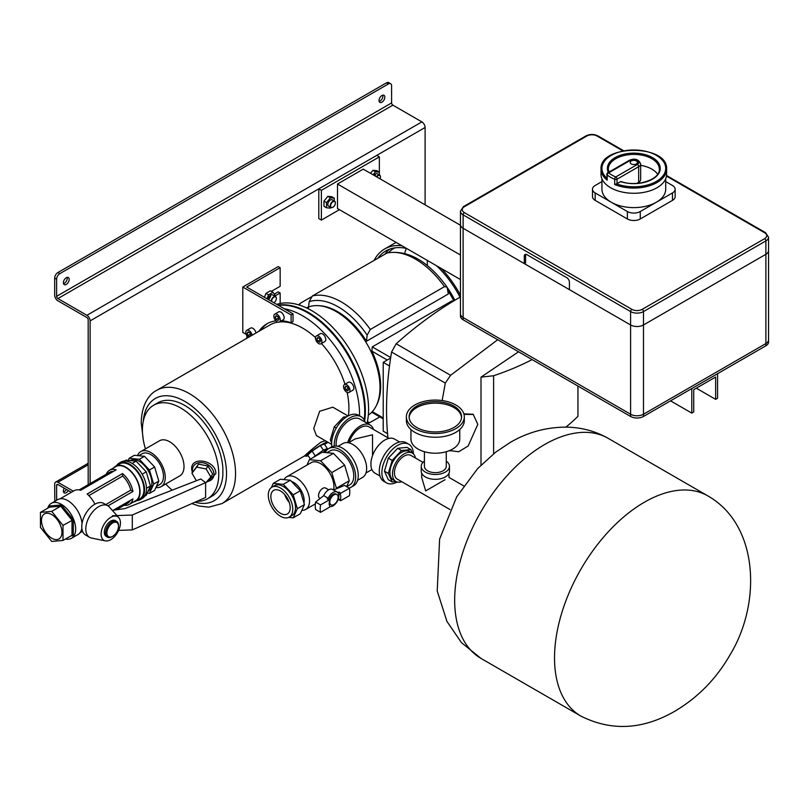 <?xml version="1.0" encoding="UTF-8"?>
<svg xmlns="http://www.w3.org/2000/svg" width="809" height="809" viewBox="0 0 809 809"><rect width="100%" height="100%" fill="white"/><g stroke="black" fill="none" stroke-linecap="round" stroke-linejoin="round"><path stroke-width="1.21" d="M63.506 491.933A4.096 2.366 120 0 0 64.346 491.599A4.096 2.366 120 0 0 66.399 489.435M68.33 490.547A4.096 2.366 -60 0 1 66.277 492.711A4.096 2.366 -60 0 1 64.235 492.914A4.096 2.366 -60 0 1 64.235 488.181M379.168 101.418A4.096 2.366 120 0 0 380.008 101.074A4.096 2.366 120 0 0 382.778 95.149M381.939 95.492A4.096 2.366 -60 0 1 383.992 95.29A4.096 2.366 -60 0 1 384.619 98.577A4.096 2.366 -60 0 1 381.939 102.187A4.096 2.366 -60 0 1 379.886 102.389A4.096 2.366 -60 0 1 379.259 99.102A4.096 2.366 -60 0 1 381.939 95.492M67.127 277.396A4.096 2.366 -60 0 1 64.346 283.312A4.096 2.366 -60 0 1 63.506 283.656M66.277 284.434A4.096 2.366 120 0 0 68.957 280.814A4.096 2.366 120 0 0 68.33 277.538A4.096 2.366 120 0 0 66.277 277.74A4.096 2.366 120 0 0 63.608 281.35A4.096 2.366 120 0 0 64.235 284.637A4.096 2.366 120 0 0 66.277 284.434M59.836 273.644A4.551 2.629 120 0 0 56.62 279.226L54.688 278.104A4.551 2.629 -60 0 1 57.904 272.532L59.836 273.644L388.381 83.964L386.449 82.852A4.551 2.629 -60 0 1 388.724 82.619L390.656 83.742A4.551 2.629 120 0 0 388.381 83.964M57.904 272.532L386.449 82.852M54.688 278.104L54.688 295.214A4.551 2.629 -120 0 0 57.904 300.796L86.897 317.532A1.82 1.052 60 0 1 88.181 319.767L88.181 484.682M73.295 491.174L57.904 482.295A4.551 2.629 -120 0 0 55.629 482.073A4.551 2.629 -120 0 0 54.688 484.156L54.8 501.327M56.62 500.275L56.62 485.269A1.82 1.052 60 0 1 56.994 484.439A1.82 1.052 60 0 1 57.904 484.53L71.364 492.297M425.099 204.839L425.099 127.478A4.551 2.629 -120 0 0 421.883 121.896L392.891 105.16A1.82 1.052 60 0 1 391.607 102.935L391.607 85.825A4.551 2.629 120 0 0 390.656 83.742M90.123 483.57L90.123 320.88A4.551 2.629 -120 0 0 86.897 315.298L57.904 298.561A1.82 1.052 60 0 1 56.62 296.337L56.62 279.226M376.468 405.319A61.039 35.242 -120 0 0 380.655 386.338A61.039 35.242 -120 0 0 371.877 351.146L372.251 346.899L390.686 357.548M311.131 297.014L300.402 303.213L299.249 305.054M367.438 421.519L369.612 422.713L379.836 416.918M308.502 307.764L309.169 301.666L312.335 295.993L387.187 252.893C408.262 249.718 428.234 261.115 447.074 287.084L444.454 286.659A70.15 40.501 -120 0 0 386.48 253.187M312.335 295.993A70.15 40.501 60 0 1 370.32 329.465L367.144 335.138L366.477 341.236A61.039 35.242 -120 0 0 318.958 305.711M366.477 341.236L448.287 294.001L447.074 287.084M452.939 301.393L452.13 300.786L372.251 346.899M447.448 287.862A59.219 34.19 60 0 1 454.85 300.25M370.32 329.465L444.454 286.659M447.862 290.562A61.039 35.242 60 0 1 453.839 300.857M427.445 265.615A58.835 33.968 60 0 1 427.304 261.529A58.835 33.968 60 0 1 427.314 260.417M374.173 260.286A73.791 42.604 60 0 1 384.659 248.98A73.791 42.604 60 0 1 401.851 245.714M441.269 268.477A73.791 42.604 60 0 1 460.442 295.154M384.659 248.98L393.356 243.954A73.791 42.604 60 0 1 396.299 242.508M377.985 258.091A71.516 41.289 60 0 1 385.802 250.952A71.516 41.289 60 0 1 406.624 248.474M436.486 265.716A71.516 41.289 60 0 1 459.987 297.115M385.074 253.996A71.516 41.289 60 0 1 389.523 249.212M388.522 252.58A69.695 40.238 60 0 1 393.801 248.434A69.695 40.238 60 0 1 394.802 247.888M404.712 253.359A69.695 40.238 60 0 1 406.31 248.403M367.074 423.218A80.394 46.416 -120 0 0 368.57 409.121A80.394 46.416 -120 0 0 336.625 331.66A80.394 46.416 -120 0 0 276.688 304.376M364.647 420.862A80.394 46.416 -120 0 0 365.355 410.982A80.394 46.416 -120 0 0 335.887 336.433A80.394 46.416 -120 0 0 278.023 305.145M368.328 415.098A61.949 35.768 -120 0 0 380.008 387.46A61.949 35.768 -120 0 0 353.725 325.926A61.949 35.768 -120 0 0 306.419 307.875M197.062 501.277A53.981 31.167 -120 0 0 207.579 498.748A53.981 31.167 -120 0 0 218.764 474.044A53.981 31.167 -120 0 0 195.202 419.719A53.981 31.167 -120 0 0 153.599 405.258A53.981 31.167 -120 0 0 142.424 429.973A53.981 31.167 -120 0 0 145.438 448.894M155.925 487.524A20.265 11.7 -120 0 0 161.062 486.684L179.82 475.864A20.265 11.7 -120 0 0 184.017 466.581A20.265 11.7 -120 0 0 175.169 446.184A20.265 11.7 -120 0 0 159.545 440.753L140.796 451.574A20.265 11.7 -120 0 0 137.49 455.609M192.33 472.638L191.652 469.058C190.904 455.487 216.549 460.483 215.801 473.75L206.962 482.063M222.859 467.956L222.859 475.105L222.859 467.956A53.981 31.167 -120 0 0 197.983 415.796A53.981 31.167 -120 0 0 157.826 402.821L153.599 405.258M348.416 415.796A65.367 37.74 -120 0 0 348.922 408.191A65.367 37.74 -120 0 0 347.122 392.395M344.958 384.255A65.367 37.74 -120 0 0 321.446 343.542M315.48 337.596A65.367 37.74 -120 0 0 279.449 321.952M277.902 322.144A65.367 37.74 -120 0 0 270.024 324.894L156.643 390.353A65.367 37.74 60 0 1 207.013 407.867A65.367 37.74 60 0 1 235.55 473.649A65.367 37.74 60 0 1 222.01 503.572L208.793 507.182L199.034 506.029L191.885 503.562M331.66 444.384L316.41 435.586L313.75 428.497L319.636 411.285L332.812 407.18L348.052 415.978M161.062 486.684A20.265 11.7 -120 0 0 165.258 477.401A20.265 11.7 -120 0 0 156.42 457.004A20.265 11.7 -120 0 0 140.796 451.574M364.192 419.911A80.394 46.416 -120 0 0 364.707 411.356A80.394 46.416 -120 0 0 335.775 337.464A80.394 46.416 -120 0 0 278.417 305.377M359.54 415.796A80.394 46.416 -120 0 0 359.55 414.329A80.394 46.416 -120 0 0 284.303 308.765M247.028 336.089A80.394 46.416 -120 0 0 246.614 338.405M324.591 444.485A11.842 1.183 145.9 0 0 325.825 443.029A11.842 1.183 145.9 0 0 321.153 444.889A11.842 1.183 145.9 0 0 310.494 452.019A11.842 1.183 145.9 0 0 306.298 456.225A11.842 1.183 145.9 0 0 308.108 455.629M306.298 456.225L304.578 455.902L222.01 503.572M308.644 453.222C298.046 461.282 310.241 450.3 320.88 442.199L325.299 440.713M192.684 472.041A11.387 8.788 30.8 0 1 192.431 469.989A11.387 8.788 30.8 0 1 203.201 462.829A11.387 8.788 30.8 0 1 213.97 474.266A11.387 8.788 30.8 0 1 207.367 481.527M159.707 484.551A17.747 10.244 -120 0 0 159.798 484.5A17.747 10.244 -120 0 0 163.479 476.37A17.747 10.244 -120 0 0 155.732 458.521A17.747 10.244 -120 0 0 142.06 453.768A17.747 10.244 -120 0 0 141.969 453.819M315.459 338.01A4.551 2.629 60 0 1 316.41 335.927A4.551 2.629 60 0 1 319.919 337.151A4.551 2.629 60 0 1 321.901 341.732A4.551 2.629 60 0 1 320.961 343.815A4.551 2.629 60 0 1 317.452 342.591A4.551 2.629 60 0 1 315.459 338.01M320.961 343.815L324.824 341.58A4.551 2.629 -120 0 0 325.774 339.497A4.551 2.629 -120 0 0 323.782 334.916A4.551 2.629 -120 0 0 320.273 333.692L316.41 335.927M343.532 386.621A4.551 2.629 60 0 1 344.472 384.538A4.551 2.629 60 0 1 347.981 385.762A4.551 2.629 60 0 1 349.973 390.342A4.551 2.629 60 0 1 349.023 392.426A4.551 2.629 60 0 1 345.514 391.202A4.551 2.629 60 0 1 343.532 386.621M349.023 392.426L352.896 390.191A4.551 2.629 -120 0 0 353.836 388.108A4.551 2.629 -120 0 0 351.844 383.527A4.551 2.629 -120 0 0 348.335 382.303L344.472 384.538M324.449 452.443L324.824 452.231A4.551 2.629 -120 0 0 325.774 450.148A4.551 2.629 -120 0 0 325.764 449.956M348.608 389.554L347.678 387.157L345.817 386.085L344.887 387.41L345.817 389.807L347.678 390.878L348.608 389.554M348.173 388.441L345.817 389.807M346.495 386.48L344.887 387.41M320.546 340.943L319.616 338.546L317.755 337.474L316.825 338.799L317.755 341.196L319.616 342.268L320.546 340.943M320.111 339.831L317.755 341.196M318.433 337.869L316.825 338.799M205.607 483.013L210.866 476.997L206.143 468.987L196.698 467.106L191.966 473.235L196.385 480.728M210.866 476.997L212.646 474.003L207.923 466.004L198.478 464.123L191.966 473.235M206.143 468.987L207.923 466.004M196.698 467.106L198.478 464.123M323.145 452.322L327.332 448.54L323.388 450.117L312.729 457.742M323.388 450.117L320.344 445.617L312.052 451.109L307.703 455.022L310.434 459.067M315.095 455.609L312.052 451.109M327.332 448.54L324.288 444.04L320.344 445.617M326.047 441.148L325.825 443.029M207.579 498.748L211.806 496.311A53.981 31.167 -120 0 0 222.859 475.105M165.714 484.004A53.981 31.167 -120 0 0 172.186 490.153M280.278 319.929A4.551 2.629 60 0 1 279.338 322.012A4.551 2.629 60 0 1 275.829 320.799A4.551 2.629 60 0 1 273.836 316.208A4.551 2.629 60 0 1 274.787 314.125A4.551 2.629 60 0 1 278.296 315.348A4.551 2.629 60 0 1 280.278 319.929M279.338 322.012L283.201 319.788A4.551 2.629 -120 0 0 284.151 317.704A4.551 2.629 -120 0 0 282.159 313.113A4.551 2.629 -120 0 0 278.65 311.9L274.787 314.125M248.252 337.464A4.551 2.629 60 0 1 245.774 332.418A4.551 2.629 60 0 1 246.715 330.335A4.551 2.629 60 0 1 249.87 331.205A4.551 2.629 60 0 1 252.125 335.229M250.133 336.382L250.851 335.351L249.92 332.954L248.07 331.882L247.139 333.207L248.07 335.604L249.769 336.584M250.426 334.238L248.07 335.604M248.747 332.277L247.139 333.207M278.923 319.151L277.993 316.754L276.132 315.672L275.202 316.997L276.132 319.393L277.993 320.465L278.923 319.151M278.488 318.038L276.132 319.393M276.809 316.066L275.202 316.997M255.998 332.995A4.551 2.629 -120 0 0 253.743 328.97A4.551 2.629 -120 0 0 250.578 328.1L246.715 330.335M271.369 291.361L280.157 286.295L280.157 267.698L246.654 287.033L293.04 313.811L291.109 314.934L291.109 322.761A67.875 39.186 -120 0 0 281.542 320.748M280.157 303.476L280.157 292.989L278.225 291.867L274.281 294.142M280.157 292.989L275.03 295.942M246.138 334.339L242.791 332.408L242.791 287.033L291.109 314.934M275.899 320.87A67.875 39.186 -120 0 0 266.839 323.843A67.875 39.186 -120 0 0 258.951 331.286M293.04 313.811L293.04 321.648L291.109 322.761M267.819 323.307A67.875 39.186 -120 0 0 260.882 330.173M280.157 267.698L278.225 266.576L242.791 287.033M380.452 176.949A3.64 2.103 120 0 0 380.463 176.837A3.64 2.103 120 0 0 380.038 175.452A3.64 2.103 120 0 0 379.704 175.169L377.318 173.793A3.64 2.103 120 0 0 375.497 173.965A3.64 2.103 -60 0 1 375.032 175.937A3.64 2.103 120 0 0 375.497 173.965A3.64 2.103 120 0 0 374.031 175.351M460.442 225.246L363.261 169.132L337.495 184.007L337.495 208.56L460.442 279.54M691.796 413.116L693.728 412.003L693.728 389.685L715.631 377.045L715.631 399.353L717.563 398.24L717.563 373.697L691.796 388.573L691.796 413.116L670.54 400.839M460.442 254.997L337.495 184.007M715.631 399.353L696.306 388.199M339.426 209.673L321.385 220.088L318.807 218.602L318.807 188.851L376.782 155.368L379.36 156.865L379.36 172.135L375.497 171.791L373.08 174.805M321.385 220.088L321.385 190.337L379.36 156.865M318.807 188.851L321.385 190.337M463.112 317.532L630.595 414.228A9.111 5.258 0 0 0 643.489 414.228L765.88 343.562A9.111 5.258 0 0 0 768.55 339.851A9.111 5.258 180 0 1 765.88 343.562L643.489 414.228A9.111 5.258 180 0 1 630.595 414.228L463.112 317.532A9.111 5.258 180 0 1 460.442 313.811A9.111 5.258 0 0 0 463.112 317.532L463.112 319.767L630.595 416.463L630.595 324.965A9.111 5.258 0 0 0 643.489 324.965A9.111 5.258 180 0 1 630.595 324.965L569.405 289.632L569.405 282.199A3.64 2.103 -120 0 0 566.826 277.73L526.881 254.673A3.64 2.103 -120 0 0 525.061 254.491A3.64 2.103 -120 0 0 524.303 256.16L524.303 263.603L463.112 228.269L630.595 324.965L630.595 311.576L463.112 214.881L463.112 228.269A9.111 5.258 180 0 1 460.442 224.548A9.111 5.258 0 0 0 463.112 228.269L463.112 317.532M643.489 416.463L765.88 345.797L765.88 254.299L643.489 324.965L643.489 416.463A9.111 5.258 180 0 1 630.595 416.463M463.112 319.767A9.111 5.258 180 0 1 460.442 316.046L460.442 211.159A9.111 5.258 180 0 0 463.112 214.881A1.82 1.052 -60 0 1 464.396 212.646L631.89 309.351A7.291 4.207 0 0 0 642.194 309.351L764.596 238.685A7.291 4.207 0 0 0 764.596 232.729L666.474 176.089M764.596 238.685A1.82 1.052 60 0 1 765.88 240.91L643.489 311.576L643.489 324.965L765.88 254.299L765.88 240.91A9.111 5.258 180 0 0 768.55 237.199L768.55 250.588A9.111 5.258 180 0 1 765.88 254.299A9.111 5.258 0 0 0 768.55 250.588L768.55 342.076A9.111 5.258 180 0 1 765.88 345.797M525.82 254.329A3.64 2.103 60 0 0 525.597 255.422L525.597 262.854L524.303 263.603M636.4 160.951A3.64 2.103 0 0 0 632.426 160.495A3.64 2.103 0 0 0 630.181 162.437A3.64 2.103 0 0 0 631.242 163.924A3.64 2.103 0 0 0 635.217 164.379A3.64 2.103 0 0 0 637.462 162.437A3.64 2.103 0 0 0 636.4 160.951M630.282 160.394L608.661 172.873A30.975 17.879 0 0 0 611.917 175.088A30.975 17.879 0 0 0 615.75 176.959L637.361 164.48A5.006 2.892 0 0 0 637.361 160.394A5.006 2.892 0 0 0 630.282 160.394A1.82 1.052 60 0 0 629.372 160.303L607.751 172.782A1.82 1.82 0 0 0 606.841 174.36L607.185 180.174A32.795 18.931 180 0 1 601.026 169.132L601.026 174.34A32.795 18.931 0 0 0 610.633 187.728A32.795 18.931 0 0 0 646.371 191.834A32.795 18.931 0 0 0 666.616 174.34L666.616 169.132A32.795 18.931 180 0 1 648.788 185.979A32.795 18.931 180 0 1 614.688 184.513L616.539 183.855A31.885 18.405 0 0 0 665.109 171.943A31.885 18.405 0 0 0 627.996 150.292A31.885 18.405 0 0 0 606.841 178.202M601.936 181.59L595.171 185.494A9.111 5.258 0 0 0 592.501 189.215A9.111 5.258 0 0 0 595.171 192.936L611.27 202.23A31.885 18.405 0 0 0 656.372 202.23A31.885 18.405 0 0 0 665.706 189.215L665.706 178.769M601.936 178.769L601.936 189.215A31.885 18.405 0 0 0 611.27 202.23L627.38 211.533A9.111 5.258 0 0 0 640.263 211.533L672.471 192.936A9.111 5.258 0 0 0 675.141 189.215A9.111 5.258 0 0 0 672.471 185.494L665.706 181.59M595.171 192.936L595.171 200.379L627.38 218.966L627.38 211.533M640.263 211.533L640.263 218.966L672.471 200.379L672.471 192.936M675.141 189.215L675.141 196.658A9.111 5.258 180 0 1 672.471 200.379M640.263 218.966A9.111 5.258 180 0 1 627.38 218.966M595.171 200.379A9.111 5.258 180 0 1 592.501 196.658L592.501 189.215M629.372 160.303C634.863 158.028 638.635 159.242 640.657 163.924L640.657 179.547A6.836 3.944 180 0 1 638.655 182.338L638.655 166.715L617.034 179.193L617.034 183.653L620.604 181.6L621.272 181.954M657.626 174.248A25.514 14.724 0 0 0 640.657 165.36M638.655 182.338L636.855 183.37M118.498 526.275A8.201 4.733 120 0 0 112.694 522.927A8.201 4.733 120 0 0 106.899 532.969A8.201 4.733 120 0 0 112.694 536.316A8.201 4.733 120 0 0 118.498 526.275L118.498 525.537A9.111 5.258 -60 0 0 116.607 521.36L115.323 520.622A9.111 5.258 120 0 0 110.762 521.067A9.111 5.258 120 0 0 104.816 529.096A9.111 5.258 120 0 0 106.212 536.397L107.496 537.146A9.111 5.258 -60 0 1 105.615 532.969A9.111 5.258 -60 0 1 109.589 523.807A9.111 5.258 -60 0 1 116.607 521.36M112.38 536.488A9.111 5.258 -60 0 1 112.057 536.691A9.111 5.258 -60 0 1 107.496 537.146M51.725 514.595A14.461 8.353 -120 0 0 44.495 513.877A14.461 8.353 -120 0 0 42.27 525.466A14.461 8.353 -120 0 0 51.725 538.218A14.461 8.353 -120 0 0 58.956 538.936A14.461 8.353 -120 0 0 61.171 527.347A14.461 8.353 -120 0 0 51.725 514.595M130.289 460.564L130.461 460.463A17.747 10.244 60 0 1 139.33 461.342A17.747 10.244 60 0 1 150.929 476.976A17.747 10.244 60 0 1 148.209 491.194L148.027 491.296M116.516 465.701A21.095 12.175 60 0 1 119.125 463.142L121.057 462.02A21.095 12.175 60 0 1 131.604 463.072A21.095 12.175 60 0 1 145.377 481.648A21.095 12.175 60 0 1 142.151 498.556L140.22 499.669A21.095 12.175 60 0 1 136.691 500.65M119.125 463.142A21.095 12.175 60 0 1 129.673 464.184A21.095 12.175 60 0 1 143.446 482.771A21.095 12.175 60 0 1 140.22 499.669M113.816 467.784A20.174 11.65 60 0 1 115.717 466.156L119.58 463.931A20.174 11.65 60 0 1 129.673 464.922A20.174 11.65 60 0 1 142.859 482.71A20.174 11.65 60 0 1 139.765 498.88L135.892 501.115A20.174 11.65 60 0 1 133.536 501.944M115.717 466.156A20.174 11.65 60 0 1 125.81 467.157A20.174 11.65 60 0 1 138.986 484.945A20.174 11.65 60 0 1 135.892 501.115M47.721 508.183A20.174 11.65 60 0 1 51.301 503.35L57.742 499.628A20.174 11.65 60 0 1 67.825 500.629A20.174 11.65 60 0 1 82.022 523.605M81.851 528.237A20.174 11.65 60 0 1 77.917 534.587L71.475 538.309A20.174 11.65 60 0 1 65.509 538.986M51.301 503.35A20.174 11.65 60 0 1 61.383 504.351A20.174 11.65 60 0 1 74.57 522.129A20.174 11.65 60 0 1 71.475 538.309M94.906 504.199A19.719 11.387 -120 0 0 87.15 494.006L122.584 473.548A19.719 11.387 -120 0 1 132.939 491.467L107.951 505.847M107.991 505.868L132.939 491.467M113.391 510.186L132.939 498.91A19.719 11.387 -120 0 1 129.228 504.432A19.719 11.387 -120 0 1 124.171 505.251M60.099 498.799L74.074 490.729A19.719 11.387 -120 0 1 80.708 490.284L116.142 469.827A19.719 11.387 -120 0 0 109.498 470.272L115.94 466.55A19.719 11.387 60 0 1 125.81 467.531A19.719 11.387 60 0 1 138.693 484.915A19.719 11.387 60 0 1 135.669 500.72L129.228 504.432M109.498 470.272A19.719 11.387 -120 0 0 106.272 474.246M105.767 504.583L130.805 490.133A17.899 10.335 -120 0 0 122.685 476.066L88.859 495.593M132.878 491.457L130.805 490.133M116.324 509.781L127.711 503.208A17.899 10.335 -120 0 0 130.259 500.447M61.383 504.937L60.746 506.171L49.47 507.172L49.47 505.999L61.383 504.937L73.306 519.762L63.001 525.395L51.725 511.379L40.45 512.38L40.45 527.417L51.725 541.433L63.001 540.432L63.001 525.395M73.306 519.762L73.306 535.649L72.011 535.224L72.011 520.197L60.746 506.171L51.725 511.379M72.274 535.143L63.001 540.432M49.47 507.172L49.47 505.999L49.47 507.172L40.45 512.38M124.394 461.049L125.982 460.139L136.114 461.14L146.247 471.839L150.444 485.956L146.51 488.231M146.247 471.839L142.151 474.195M150.444 485.956L146.247 495.229L144.659 496.15M136.114 461.14L132.18 463.415M128.257 460.361L129.197 458.278L134.355 455.295L144.487 456.306L139.33 459.279L149.463 469.978L153.659 484.095L149.463 493.379L147.187 493.146M144.487 456.306L154.62 466.995L149.463 469.978M154.62 466.995L158.817 481.122L153.659 484.095M158.817 481.122L154.62 490.396L149.463 493.379M129.197 458.278L139.33 459.279M87.19 494.026L122.584 473.548M122.685 476.066L122.564 473.599M113.472 471.364A17.899 10.335 -120 0 0 109.812 472.193L79.12 489.92M110.762 539.664A13.662 7.888 -60 0 1 105.342 540.877A13.662 7.888 -60 0 1 101.529 530.562A13.662 7.888 -60 0 1 110.762 517.345A13.662 7.888 -60 0 1 118.761 517.629A13.662 7.888 -60 0 1 119.297 528.803A13.662 7.888 -60 0 1 110.762 539.664M105.342 540.877L91.457 538.025A18.223 10.517 -60 0 1 89.577 537.318A18.223 10.517 -60 0 1 86.785 522.715A18.223 10.517 -60 0 1 98.688 506.656A18.223 10.517 -60 0 1 107.799 505.756A18.223 10.517 -60 0 1 109.346 507.031L118.761 517.629M89.577 537.318L85.552 534.992A18.223 10.517 -60 0 1 82.761 520.389A18.223 10.517 -60 0 1 94.663 504.331A18.223 10.517 -60 0 1 103.774 503.431L107.799 505.756M118.65 530.391L132.292 529.905L205.607 497.495L205.607 482.619L200.804 478.999L124.798 508.608L112.289 510.348M112.441 515.737L132.292 515.03L132.292 529.905M132.292 515.03L205.607 482.619M276.354 298.42A3.64 2.103 120 0 0 276.354 298.309A3.64 2.103 120 0 0 275.596 296.64A3.64 2.103 120 0 0 273.776 296.812A3.64 2.103 120 0 0 271.207 301.201M273.846 302.728L273.846 302.728A3.367 1.942 120 0 0 273.968 302.657A3.367 1.942 120 0 0 276.354 298.531A3.367 1.942 120 0 0 273.968 297.156A3.367 1.942 120 0 0 271.591 301.433M275.596 296.64L272.572 294.891A3.64 2.103 120 0 0 269.791 295.831A3.64 2.103 120 0 0 268.173 299.461M274.918 296.236L275.212 295.467L272.987 292.292L268.517 294.87L267 298.784M272.987 292.292L270.408 290.805L265.939 293.384L264.422 297.297M268.234 299.492A3.64 2.103 120 0 0 270.752 295.073M268.517 294.87L265.939 293.384M335.361 202.978A3.64 2.103 120 0 0 335.361 202.867A3.64 2.103 120 0 0 334.613 201.198A3.64 2.103 120 0 0 330.628 203.969A3.64 2.103 120 0 0 330.962 207.508A3.64 2.103 120 0 0 332.782 207.326A3.64 2.103 120 0 0 332.883 207.276M334.977 204.819A3.367 1.942 120 0 0 335.361 203.089A3.367 1.942 120 0 0 333.662 201.441A3.367 1.942 120 0 0 330.982 204.111A3.367 1.942 120 0 0 330.881 206.983A3.367 1.942 120 0 0 332.984 207.215A3.367 1.942 120 0 0 334.977 204.819M334.613 201.198L332.226 199.823A3.64 2.103 120 0 0 330.406 200.005A3.64 2.103 120 0 0 328.019 203.211A3.64 2.103 120 0 0 328.585 206.133L330.962 207.508M334.269 201.006L334.269 198.175L330.406 197.831L326.543 202.634L326.543 207.792L330.406 208.135L330.921 207.488M334.269 198.175L331.69 196.688L327.827 196.334L323.964 201.148L323.964 206.305L326.543 207.792M330.406 197.831L327.827 196.334M326.543 202.634L323.964 201.148M379.36 174.966L379.36 172.135L376.782 170.648L372.919 170.305L370.502 173.318M375.497 171.791L372.919 170.305M379.704 175.169A3.64 2.103 120 0 0 376.407 176.726M380.048 178.829A3.367 1.942 120 0 0 380.463 177.06A3.367 1.942 120 0 0 380.068 175.775A3.367 1.942 120 0 0 376.741 176.918M333.955 494.865A5.926 3.418 120 0 0 330.092 500.083A5.926 3.418 120 0 0 330.992 504.826A5.926 3.418 120 0 0 333.955 504.533A5.926 3.418 120 0 0 337.828 499.315A5.926 3.418 120 0 0 336.918 494.572A5.926 3.418 120 0 0 333.955 494.865M328.666 489.809L325.693 488.09A5.926 3.418 120 0 0 322.73 488.383A5.926 3.418 120 0 0 318.867 493.601A5.926 3.418 120 0 0 319.767 498.344L320.051 498.506M270.863 496.584A13.662 7.888 -120 0 0 276.83 510.337A13.662 7.888 -120 0 0 287.357 513.998A13.662 7.888 -120 0 0 290.188 507.749A13.662 7.888 -120 0 0 284.222 493.996A13.662 7.888 -120 0 0 273.695 490.335A13.662 7.888 -120 0 0 270.863 496.584M284.687 494.501A13.662 7.888 -120 0 0 289.248 502.389M292.747 509.225A17.282 9.981 -120 0 0 285.203 491.832A17.282 9.981 -120 0 0 271.885 487.2A17.282 9.981 -120 0 0 268.305 495.108A17.282 9.981 -120 0 0 275.849 512.501A17.282 9.981 -120 0 0 289.167 517.133A17.282 9.981 -120 0 0 292.747 509.225M289.167 517.133L291.897 515.555A17.282 9.981 -120 0 0 295.477 507.647A17.282 9.981 -120 0 0 287.933 490.254A17.282 9.981 -120 0 0 274.615 485.622L271.885 487.2M303.982 503.117A15.098 8.717 -120 0 0 304.184 500.832A15.098 8.717 -120 0 0 291.432 481.375M301.838 510.358A18.88 10.901 -120 0 0 305.63 509.478A18.88 10.901 -120 0 0 309.544 500.832A18.88 10.901 -120 0 0 301.302 481.83A18.88 10.901 -120 0 0 286.75 476.764A18.88 10.901 -120 0 0 284.09 479.616M333.601 489.971A18.88 10.901 -120 0 0 333.935 486.755A18.88 10.901 -120 0 0 325.683 467.744A18.88 10.901 -120 0 0 311.131 462.687L286.75 476.764M346.677 486.654L349.721 484.894A19.638 11.336 -120 0 0 353.786 475.904A19.638 11.336 -120 0 0 345.221 456.145A19.638 11.336 -120 0 0 330.082 450.876L326.937 452.696M336.059 488.909L336.392 488.181L331.761 472.587L320.576 460.776L309.392 459.674L306.924 465.114M309.392 459.674L322.275 452.231L333.46 453.343L344.644 465.145L349.276 480.738L346.616 486.613M336.392 488.181L349.276 480.738M331.761 472.587L344.644 465.145M320.576 460.776L333.46 453.343M288.671 517.386L293.222 517.841L297.348 508.719L293.222 494.835L283.261 484.328L273.3 483.337L271.419 487.503M273.3 483.337L280.389 479.252L290.35 480.233L300.301 490.75L304.427 504.624L300.301 513.745L293.222 517.841M297.348 508.719L304.427 504.624M293.222 494.835L300.301 490.75M283.261 484.328L290.35 480.233M349.053 488.019A22.318 12.883 -120 0 0 351.066 487.22A22.318 12.883 -120 0 0 354.484 469.331A22.318 12.883 -120 0 0 339.901 449.662A22.318 12.883 -120 0 0 328.747 448.56A22.318 12.883 -120 0 0 325.299 452.534M351.066 487.22L353.644 485.724A22.318 12.883 -120 0 0 357.062 467.845A22.318 12.883 -120 0 0 342.48 448.176A22.318 12.883 -120 0 0 331.316 447.064L328.747 448.56M357.629 480.273L362.584 477.411A19.588 11.306 -120 0 0 365.587 461.717A19.588 11.306 -120 0 0 352.785 444.454A19.588 11.306 -120 0 0 342.996 443.484L338.041 446.346M399.616 442.007L394.59 439.105A19.638 11.336 120 0 0 380.19 443.625A19.638 11.336 120 0 0 370.977 462.273L370.977 465.883A19.638 11.336 120 0 0 374.951 473.123L379.977 476.026M348.507 442.766L355.08 438.974L372.534 434.797L372.534 455.609M413.419 453.92A22.298 12.873 120 0 0 408.808 444.242L406.229 442.756A22.298 12.873 120 0 0 389.048 448.722A22.298 12.873 120 0 0 379.31 471.172A22.298 12.873 120 0 0 383.931 481.375L386.51 482.862A22.298 12.873 120 0 0 397.199 482.012M408.808 444.242A22.298 12.873 120 0 0 391.627 450.219A22.298 12.873 120 0 0 381.888 472.658A22.298 12.873 120 0 0 386.51 482.862M365.092 422.076A22.298 12.873 120 0 0 361.138 416.716L358.559 415.229A22.298 12.873 120 0 0 341.378 421.206A22.298 12.873 120 0 0 331.639 443.645A22.298 12.873 120 0 0 331.902 446.77M361.138 416.716A22.298 12.873 120 0 0 343.956 422.692A22.298 12.873 120 0 0 334.218 445.132A22.298 12.873 120 0 0 334.238 446.093M373.525 429.468A19.638 11.336 120 0 0 370.118 424.978L359.803 419.022A19.638 11.336 120 0 0 344.674 424.28A19.638 11.336 120 0 0 336.099 444.05A19.638 11.336 120 0 0 336.22 446.052M370.118 424.978A19.638 11.336 120 0 0 347.658 442.634M388.998 438.397L369.015 426.869A17.454 10.072 120 0 0 349.114 442.422M412.479 453.171L410.861 449.612L406.998 447.377L397.654 448.297L388.32 458.157L384.447 471.172L388.32 479.727L392.183 481.962L396.076 481.567M410.861 449.612L401.527 450.532L397.654 448.297M401.527 450.532L392.183 460.392L388.32 458.157M392.183 460.392L388.32 473.407L384.447 471.172M388.32 473.407L392.183 481.962M331.66 442.847L330.335 439.934L334.208 426.919L343.542 417.06L345.028 417.919M334.208 426.919L336.261 428.103M343.542 417.06L346.727 416.746M330.335 439.934L331.821 440.794M453.9 406.088A26.242 15.149 0 0 0 425.301 402.801A26.242 15.149 0 0 0 409.101 416.797A26.242 15.149 0 0 0 416.787 427.506A26.242 15.149 0 0 0 445.385 430.793A26.242 15.149 0 0 0 461.585 416.797A26.242 15.149 0 0 0 453.9 406.088M461.545 417.545A26.242 15.149 0 0 0 453.9 407.574A26.242 15.149 0 0 0 425.898 404.156A26.242 15.149 0 0 0 409.142 417.545M414.855 428.628A28.972 16.726 0 0 0 446.426 432.249A28.972 16.726 0 0 0 464.315 416.797A28.972 16.726 0 0 0 455.831 404.975A28.972 16.726 0 0 0 424.26 401.345A28.972 16.726 0 0 0 406.371 416.797A28.972 16.726 0 0 0 414.855 428.628M406.371 416.797L406.371 420.518A28.972 16.726 0 0 0 414.855 432.35A28.972 16.726 0 0 0 446.426 435.97A28.972 16.726 0 0 0 464.315 420.518L464.315 416.797M410.932 429.518L410.932 439.115A24.412 14.097 0 0 0 418.081 449.086A24.412 14.097 0 0 0 444.687 452.14A24.412 14.097 0 0 0 459.755 439.115L459.755 429.518M424.412 451.715L424.412 466.338A10.932 6.31 0 0 0 427.617 470.808A10.932 6.31 0 0 0 439.53 472.173A10.932 6.31 0 0 0 446.275 466.338L446.275 451.715M424.412 461.181A14.117 8.151 0 0 0 421.226 466.338A14.117 8.151 0 0 0 425.362 472.102A14.117 8.151 0 0 0 440.743 473.872A14.117 8.151 0 0 0 449.46 466.338A14.117 8.151 0 0 0 446.275 461.181M421.226 466.338L421.226 471.172A14.117 8.151 0 0 0 425.362 476.936A14.117 8.151 0 0 0 440.743 478.706A14.117 8.151 0 0 0 449.46 471.172L449.46 466.338M421.681 473.225L421.681 477.421L425.676 490.891L445.011 479.727C450.128 476.774 450.128 476.774 445.011 479.727M401.8 481.719A16.402 9.465 -60 0 1 395.904 481.476L393.326 479.98A16.402 9.465 -60 0 1 389.928 472.476A16.402 9.465 -60 0 1 397.088 455.973A16.402 9.465 -60 0 1 409.718 451.584L412.297 453.07A16.402 9.465 -60 0 1 415.462 458.056M395.904 481.476A16.402 9.465 -60 0 1 392.507 473.963A16.402 9.465 -60 0 1 399.666 457.459A16.402 9.465 -60 0 1 412.297 453.07M422.986 462.394L410.932 455.437A13.662 7.888 120 0 0 400.404 459.097A13.662 7.888 120 0 0 394.438 472.85A13.662 7.888 120 0 0 397.27 479.11L450.016 509.559M338.961 492.054L340.892 493.166A0.91 0.526 120 0 0 340.296 494.552L338.364 493.429A0.91 0.526 -60 0 1 338.961 492.054L337.879 492.671A8.201 4.733 120 0 0 337.151 492.074L332.641 489.475A8.201 4.733 -60 0 0 323.721 495.634L315.611 502.065A20.923 12.084 -60 0 0 315.257 505.989A20.923 12.084 -60 0 0 315.611 509.498L320.546 512.35L329.081 507.425A0.91 0.526 120 0 0 329.678 506.04A8.201 4.733 -60 0 1 329.678 500.68A0.91 0.526 120 0 0 329.081 499.982L327.149 498.87A0.91 0.526 -60 0 1 327.605 498.819L329.536 499.942M329.142 499.709A5.926 3.418 -60 0 1 336.018 494.046L336.918 494.572M333.369 490.072L344.492 485.39L349.427 488.242A20.923 12.084 -60 0 1 349.781 491.751A20.923 12.084 -60 0 1 349.427 495.674L340.892 500.599A0.91 0.526 120 0 1 340.437 500.65L338.506 499.537A0.91 0.526 -60 0 1 338.364 498.789L340.296 499.901A0.91 0.526 120 0 0 340.437 500.65M338.364 493.429A8.201 4.733 -60 0 1 338.85 495.826A8.201 4.733 -60 0 1 338.364 498.789M340.296 494.552A8.201 4.733 -60 0 1 340.781 496.948A8.201 4.733 -60 0 1 340.296 499.901M340.892 493.166L349.427 488.242M330.992 504.826L330.092 504.31A5.926 3.418 -60 0 1 329.192 503.289M338.688 499.638L337.879 500.114A8.201 4.733 -60 0 1 329.688 506.576M337.151 492.074A8.201 4.733 120 0 0 328.232 498.243L327.149 498.87M320.546 512.35A20.923 12.084 -60 0 1 320.546 504.907L329.081 499.982M315.611 502.065L320.546 504.907M323.721 495.634L328.232 498.243M464.012 414.37L473.275 414.471L477.795 424.381L468.138 446.002L458.733 451.735L449.531 450.583M442.159 400.546L445.294 383.102L391.566 352.036A320.607 185.109 120 0 0 386.55 409.708A320.607 185.109 120 0 0 387.936 437.79M391.566 352.036L396.177 343.754L450.583 375.315L497.687 339.729M460.442 296.984A337.292 194.736 120 0 0 396.177 343.754M450.583 375.315L445.294 383.102M518.569 351.784L481.011 377.136L481.011 465.084M463.85 413.824L472.941 414.299M577.939 386.065L577.939 416.322A231.859 133.869 0 0 1 565.865 427.122M481.011 377.136L493.611 375.75L493.611 453.788M493.611 375.75A231.859 133.869 0 0 0 532.12 359.601M460.442 296.802A689.278 397.947 0 0 0 459.027 297.803M387.551 433.664L383.223 431.167L383.223 362.341L390.605 358.084M383.223 362.341L389.493 365.961M57.904 482.295L88.181 464.821M56.62 485.269L57.904 484.53M90.123 320.88L425.099 127.478M86.897 315.298L421.883 121.896M57.904 298.561L392.891 105.16M56.62 296.337L391.607 102.935M387.248 360.015L371.877 351.146M372.312 411.65L383.223 417.95M367.144 335.138A66.389 38.326 -120 0 0 309.169 301.666M195.04 502.167A58.986 34.059 -120 0 0 226.53 473.649A58.986 34.059 -120 0 0 186.727 402.558A58.986 34.059 -120 0 0 143.274 421.186M622.869 150.909L597.103 136.033A7.291 4.207 0 0 0 586.798 136.033L464.396 206.7A7.291 4.207 0 0 0 464.396 212.646M642.194 309.351A1.82 1.052 60 0 1 643.489 311.576A9.111 5.258 180 0 1 630.595 311.576A1.82 1.052 -60 0 1 631.89 309.351M764.596 232.729A1.82 1.052 -60 0 1 765.506 232.638L666.555 175.513M597.103 136.033A1.82 1.052 -60 0 1 598.013 135.942C593.968 133.981 589.923 133.981 585.888 135.942L463.486 206.608A1.82 1.052 60 0 1 464.396 206.7M585.888 135.942A1.82 1.052 60 0 1 586.798 136.033M525.597 255.422L524.303 256.16M614.688 184.513L614.688 179.305A32.795 18.931 180 0 1 610.633 177.313A32.795 18.931 180 0 1 607.185 174.977L607.185 180.174M607.751 172.782A1.82 1.052 60 0 1 608.661 172.873A1.82 1.203 128.8 0 0 607.185 174.977A1.82 1.052 0 0 1 606.841 174.36M608.348 172.438A26.424 15.25 180 0 1 633.7 153.134A26.424 15.25 180 0 1 659.355 172.307A26.424 15.25 180 0 1 620.604 181.6M621.029 181.519C637.108 187.476 660.447 179.315 659.335 169.132A25.514 14.724 0 0 0 633.821 154.408A25.514 14.724 0 0 0 608.307 169.132L608.884 172.125M640.657 163.924A6.836 3.944 180 0 1 638.655 166.715A1.82 1.052 -120 0 0 637.361 164.48M614.688 179.305A1.82 0.87 -67.5 0 1 615.75 176.959A1.82 1.052 -120 0 1 617.034 179.193A1.82 1.052 180 0 1 614.688 179.305M644.389 502.227A127.094 73.376 120 0 0 561.365 614.223A127.094 73.376 120 0 0 580.842 716.066C611.371 731.397 642.74 729.758 674.959 711.162C698.106 697.378 716.511 678.539 730.183 654.623C761.643 602.786 758.711 524.91 707.926 495.937A127.094 73.376 120 0 0 644.389 502.227M544.538 444.586A127.094 73.376 120 0 0 461.514 556.572A127.094 73.376 120 0 0 480.991 658.415L461.433 642.609L446.932 621.403L437.224 590.964L439.621 539.067L456.691 496.847L477.634 468.603L495.553 452.271L510.095 442.523C528.014 432.046 547.117 426.93 567.402 427.152C582.177 427.577 595.737 431.288 608.075 438.286A127.094 73.376 120 0 0 544.538 444.586M73.306 535.649L70.899 535.871M55.629 482.073L88.181 463.274M298.743 304.892L299.714 303.749M383.223 418.88L371.746 412.246M369.612 422.713L367.114 423.238M156.643 390.353C149.776 393.801 141.555 403.752 141.231 422.885L143.254 439.57M328.09 442.321L324.975 444.121M768.55 237.199L765.506 232.638M463.486 206.608L460.442 211.159M623.668 150.757L598.013 135.942M666.616 169.132C668.285 144.103 599.358 144.103 601.026 169.132M608.075 438.286L707.926 495.937M480.991 658.415L580.842 716.066M112.694 536.316L112.057 536.691M159.889 484.439L156.4 486.462M82.579 531.361L79.818 532.959M142.151 453.718L138.663 455.73M315.368 503.855L305.63 509.478M365.961 472.992L371.907 469.564M449.005 473.225L449.005 477.421L463.688 485.896M450.006 450.876L449.359 450.502M473.275 414.471L472.628 414.107"/></g></svg>
